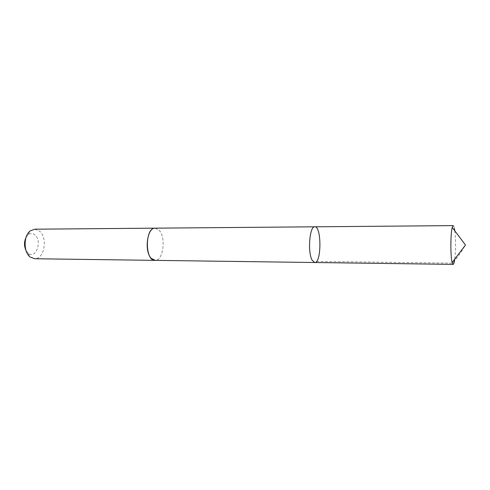 <?xml version="1.0" encoding="UTF-8"?>
<svg xmlns="http://www.w3.org/2000/svg" width="490" height="490" viewBox="0 0 490 490"><rect width="100%" height="100%" fill="white"/><g stroke="black" fill="none" stroke-linecap="round" stroke-linejoin="round"><path stroke-width="0.37" stroke-dasharray="2.45 1.84" d="M314.721 262.518C321.575 263.277 321.667 226.074 314.813 226.803M453.213 225.614C453.648 225.639 454.046 226.57 454.408 228.414M454.787 230.833C455.737 238.109 455.706 251.903 454.714 259.173M155.159 228.168L159.348 230.471C166.263 237.932 163.054 261.096 155.079 260.362M155.324 228.168L159.348 230.465C166.19 237.858 163.139 260.772 155.244 260.362M34.692 229.198L39.733 231.298C48.057 238.146 44.198 259.455 34.619 258.738M26.08 237.307L28.175 234.716C30.484 233.007 32.75 233.087 34.968 234.949C42.575 241.166 35.739 259.847 28.132 253.189L26.05 250.586M316.595 261.397L452.791 263.142L459.393 254.604L465.5 245.031M28.132 253.189L30.153 257.011M28.175 234.716L30.221 230.9"/><path stroke-width="0.73" d="M312.191 260.306L314.721 262.518C321.575 263.277 321.667 226.074 314.813 226.803C309.6 225.81 307.444 252.528 312.191 260.306L314.721 262.518L453.115 264.386L452.013 262.003C450.39 255.339 450.531 233.209 452.227 227.446L453.213 225.614L314.813 226.803C309.6 225.81 307.444 252.528 312.191 260.306M454.408 228.414L454.787 230.833M454.714 259.173C454.261 262.567 453.728 264.306 453.115 264.386M155.244 260.362L151.22 258.346C144.011 251.321 147.233 227.317 155.159 228.168L155.324 228.168M314.721 262.518L155.079 260.362C144.777 261.158 144.856 227.323 155.159 228.162L314.813 226.803M155.079 260.368L34.619 258.738L30.153 257.011C23.428 252.136 23.471 235.745 30.221 230.9L34.692 229.198L155.159 228.162M26.05 250.586C23.992 246.152 24.004 241.729 26.08 237.307M452.141 262.554L465.5 245.031L452.227 227.446"/></g></svg>
